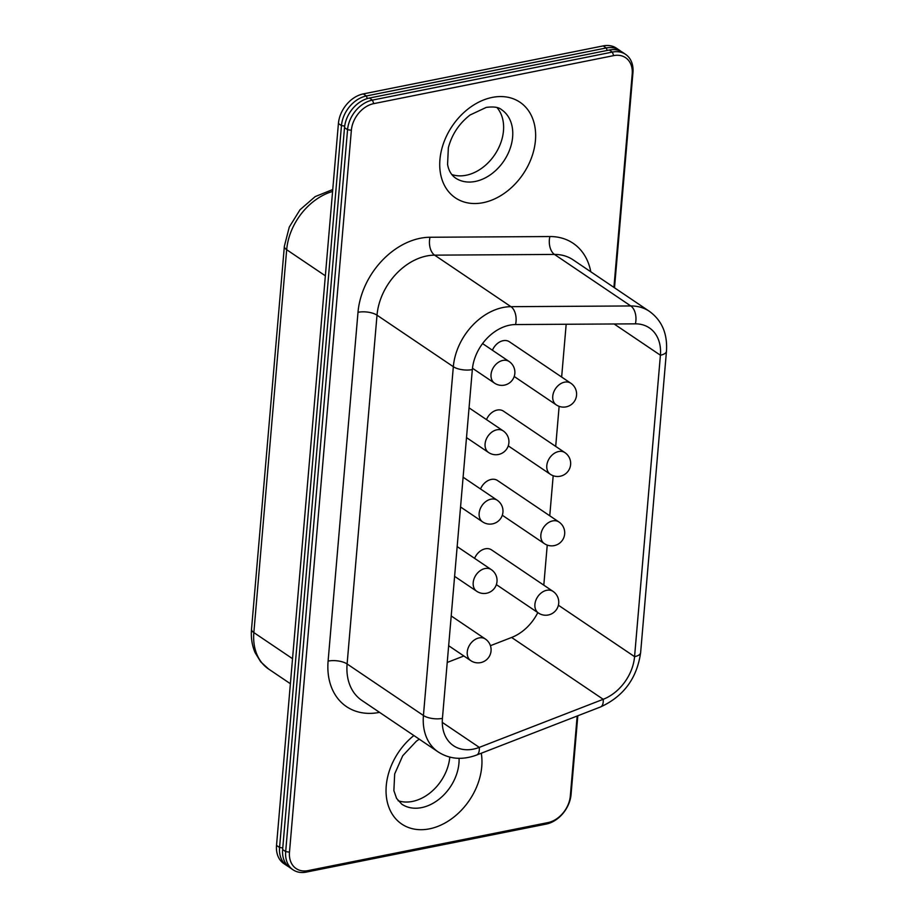 <?xml version="1.0" encoding="UTF-8"?>
<svg xmlns="http://www.w3.org/2000/svg" width="918" height="918" viewBox="0 0 918 918"><rect width="100%" height="100%" fill="white"/><g stroke="black" fill="none" stroke-linecap="round" stroke-linejoin="round"><path stroke-width="1.38" d="M553.015 591.376A13.047 9.685 124 0 0 546.738 590.285A13.047 9.685 124 0 0 535.791 600.475A13.047 9.685 124 0 0 538.407 613.006A13.047 13.047 0 0 0 556.526 609.483A13.047 13.047 0 0 0 553.015 591.376L491.566 549.893A13.047 9.685 124 0 0 485.289 548.803A13.047 9.685 124 0 0 474.595 558.351M558.959 521.998A13.047 9.685 124 0 0 552.682 520.908A13.047 9.685 124 0 0 541.735 531.097A13.047 9.685 124 0 0 544.363 543.628A13.047 13.047 0 0 0 562.482 540.117A13.047 13.047 0 0 0 558.959 521.998L497.522 480.516A13.047 9.685 124 0 0 491.233 479.437A13.047 9.685 124 0 0 480.539 488.984M564.914 452.62A13.047 9.685 124 0 0 558.626 451.541A13.047 9.685 124 0 0 547.679 461.72A13.047 9.685 124 0 0 550.307 474.262A13.047 13.047 0 0 0 568.426 470.739A13.047 13.047 0 0 0 564.914 452.62L503.466 411.149A13.047 9.685 124 0 0 497.189 410.059A13.047 9.685 124 0 0 486.483 419.606M570.858 383.254A13.047 9.685 124 0 0 564.57 382.163A13.047 9.685 124 0 0 553.634 392.353A13.047 9.685 124 0 0 556.251 404.884A13.047 13.047 0 0 0 574.37 401.373A13.047 13.047 0 0 0 570.858 383.254L509.41 341.771A13.047 9.685 124 0 0 503.133 340.693A13.047 9.685 124 0 0 492.438 350.24M472.334 369.587A41.207 30.581 -56 0 1 515.549 324.559L635.394 323.847A41.207 30.581 -56 0 1 649.359 327.887A41.207 30.581 -56 0 1 660.409 355.22L634.567 656.645A41.207 30.581 -56 0 1 603.206 699.298L479.299 747.378A41.207 30.581 -56 0 1 453.492 745.703A41.207 30.581 -56 0 1 442.43 718.369L472.334 369.587A13.736 5.531 4.9 0 1 453.331 366.707L423.428 715.501A13.736 5.531 4.9 0 0 442.43 718.369M447.227 662.452L463.865 655.991M490.43 645.687L511.613 637.471A41.207 30.581 124 0 0 537.81 612.593M543.8 585.156L547.243 545.097M549.756 515.778L553.187 475.719M555.7 446.412L559.131 406.341M561.644 377.034L566.176 324.249M577.17 716.017L570.319 795.963A24.729 18.349 -56 0 1 547.92 822.608L308.012 870.62A24.729 18.349 -56 0 1 289.48 852.168L351.364 130.287A24.729 18.349 -56 0 1 373.764 103.631L613.672 55.619A24.729 18.349 -56 0 1 632.204 74.071L613.924 287.391M451.794 174.535A41.207 30.581 124 0 0 466.149 175.258A41.207 30.581 124 0 0 499.162 146.823A41.207 30.581 124 0 0 496.994 107.578M398.102 800.714A41.207 30.581 124 0 0 412.457 801.425A41.207 30.581 124 0 0 449.786 757.12M619.478 50.249L616.426 48.184A27.471 20.38 124 0 0 603.206 45.9L363.298 93.911A27.471 20.38 124 0 0 338.409 123.528L276.525 845.409A27.471 20.38 124 0 0 283.892 863.631L286.944 865.697A27.471 20.38 -56 0 1 279.577 847.475L341.462 125.582A27.471 20.38 -56 0 1 366.351 95.977L606.259 47.965A27.471 20.38 -56 0 1 619.478 50.249A27.471 20.38 -56 0 1 620.947 51.374M288.527 866.626A27.471 20.38 -56 0 1 286.944 865.697M614.509 287.782L632.95 72.591A27.471 20.38 124 0 0 625.583 54.369A27.471 20.38 124 0 0 612.363 52.085L372.456 100.096A27.471 20.38 124 0 0 347.566 129.702L285.682 851.594A27.471 20.38 124 0 0 293.049 869.816A27.471 20.38 124 0 0 306.268 872.1L546.176 824.089A27.471 20.38 124 0 0 571.065 794.472L577.812 715.776M293.049 869.816L289.996 867.751A27.471 20.38 -56 0 1 282.629 849.529L344.514 127.648A27.471 20.38 -56 0 1 369.403 98.042L609.311 50.02A27.471 20.38 -56 0 1 622.53 52.303L625.583 54.369M479.07 637.918A13.047 9.685 124 0 0 468.123 648.108A13.047 9.685 124 0 0 470.75 660.639A13.047 13.047 0 0 0 488.869 657.116A13.047 13.047 0 0 0 485.347 639.008A13.047 9.685 124 0 0 479.07 637.918M485.014 568.54A13.047 9.685 124 0 0 474.078 578.73A13.047 9.685 124 0 0 476.694 591.261A13.047 13.047 0 0 0 494.813 587.75A13.047 13.047 0 0 0 491.302 569.63A13.047 9.685 124 0 0 485.014 568.54M490.969 499.174A13.047 9.685 124 0 0 480.022 509.364A13.047 9.685 124 0 0 482.639 521.894A13.047 13.047 0 0 0 500.758 518.372A13.047 13.047 0 0 0 497.246 500.264A13.047 9.685 124 0 0 490.969 499.174M496.913 429.796A13.047 9.685 124 0 0 485.966 439.986A13.047 9.685 124 0 0 488.594 452.517A13.047 13.047 0 0 0 506.702 449.005A13.047 13.047 0 0 0 503.19 430.886A13.047 9.685 124 0 0 496.913 429.796M502.857 360.43A13.047 9.685 124 0 0 491.91 370.62A13.047 9.685 124 0 0 494.538 383.15A13.047 13.047 0 0 0 512.657 379.627A13.047 13.047 0 0 0 509.134 361.508A13.047 9.685 124 0 0 502.857 360.43M515.549 324.559A13.736 8.216 -90.3 0 0 510.947 306.669A54.942 40.771 124 0 0 453.331 366.707L377.011 315.184A54.942 40.771 -56 0 1 434.616 255.147L510.947 306.669L630.792 305.958A13.736 8.216 89.7 0 1 635.394 323.847M438.173 751.934L361.841 700.411A54.942 40.771 -56 0 1 347.107 663.966L423.428 715.501A54.942 40.771 124 0 0 438.173 751.934C449.625 759.243 462.442 760.276 476.626 755.032A13.736 6.288 -111.2 0 0 479.299 747.378L442.281 722.397M476.626 755.032L600.544 706.952A13.736 6.288 -111.2 0 0 603.206 699.298L511.613 637.471M600.544 706.952C623.609 696.372 636.966 678.276 640.626 652.664A13.736 5.531 -175.1 0 1 634.567 656.645L558.408 605.226M640.626 652.664L666.468 351.238A13.736 5.531 -175.1 0 1 660.409 355.22L614.131 323.974M666.468 351.238C667.604 333.75 661.912 320.451 649.416 311.351A54.942 40.771 124 0 0 630.792 305.958L554.472 254.435A13.736 8.216 89.7 0 1 549.871 236.546L430.014 237.257A68.678 50.96 124 0 0 357.997 312.304L328.105 661.098A68.678 50.96 124 0 0 379.547 712.368M328.105 661.098A13.736 5.531 4.9 0 1 347.107 663.966L377.011 315.184A13.736 5.531 -175.1 0 0 357.997 312.304M492.197 97.423A57.696 42.802 124 0 0 444.071 184.621A57.696 42.802 124 0 0 526.783 168.074A57.696 42.802 124 0 0 492.197 97.423M501.584 109.701A41.207 30.581 -56 0 1 509.857 149.267A41.207 30.581 -56 0 1 475.306 181.443A41.207 30.581 -56 0 1 455.466 178.012C451.277 175.028 448.638 170.507 447.571 164.425L448.351 147.775C451.874 134.453 459.115 123.517 470.096 114.98L486.276 107.395C493.758 106.442 498.864 107.211 501.584 109.701M413.88 735.536A57.696 42.802 124 0 0 388.865 807.243A57.696 42.802 124 0 0 446.24 822.31A57.696 42.802 124 0 0 481.273 753.23M590.79 271.774A68.678 50.96 124 0 0 549.871 236.546M459.08 758.325A41.207 30.581 -56 0 1 421.626 807.61A41.207 30.581 -56 0 1 401.786 804.179L396.576 798.396L393.879 790.605L394.671 773.954L402.727 755.744L416.405 741.159L419.274 739.174M290.386 683.726L268.584 669.015A54.942 40.771 -56 0 1 253.85 632.582A13.736 5.531 -175.1 0 1 251.532 629.128L284.362 246.253A13.736 5.531 -175.1 0 0 286.68 249.707A54.942 40.771 -56 0 1 332.591 191.437M292.532 658.688L253.85 632.582L286.68 249.707L325.351 275.813M649.416 311.351L573.084 259.828A54.942 40.771 -56 0 0 554.472 254.435L434.616 255.147A13.736 8.216 89.7 0 1 430.014 237.257M276.525 845.409L279.577 847.475L282.767 847.957M344.698 126.076L341.462 125.582L338.409 123.528M363.298 93.911L366.351 95.977L367.303 98.559M603.206 45.9L606.259 47.965L607.177 50.444M351.364 130.287L347.566 129.702L344.514 127.648M282.629 849.529L285.682 851.594L289.48 852.168M373.764 103.631L372.456 100.096L369.403 98.042M613.672 55.619L612.363 52.085L609.311 50.02M632.204 74.071L632.95 72.591M570.319 795.963L571.065 794.472M547.92 822.608L546.176 824.089M308.012 870.62L306.268 872.1M448.661 645.721L470.75 660.639M451.22 615.955L485.347 639.008M454.605 576.355L476.694 591.261M457.164 546.589L491.302 569.63M496.363 584.617L538.407 613.006M460.561 506.977L482.639 521.894M463.108 477.211L497.246 500.264M502.307 515.239L544.363 543.628M508.262 445.873L550.307 474.262M466.505 437.611L488.594 452.517M469.052 407.844L503.19 430.886M472.472 368.256L494.538 383.15M482.57 343.573L509.134 361.508M514.206 376.495L556.251 404.884M268.584 669.015L260.723 661.844L255.17 652.767C252.025 645.572 250.821 637.689 251.532 629.128M332.752 189.533L315.207 196.59L300.048 209.717L289.273 227.067L284.362 246.253"/></g></svg>
